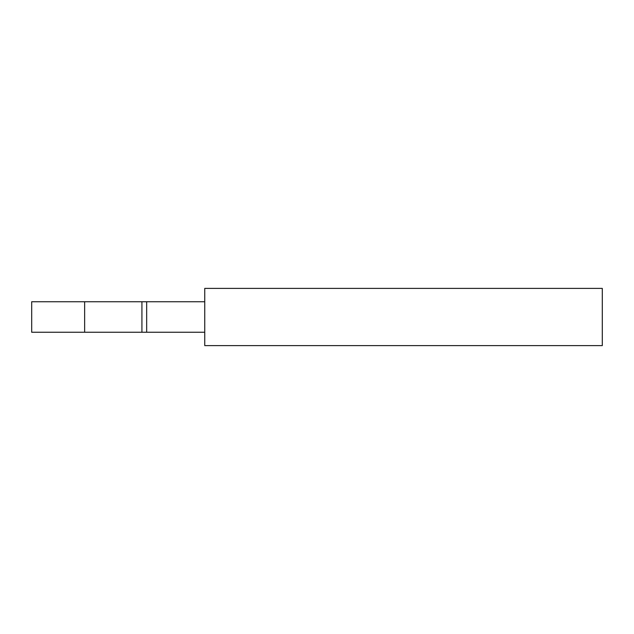 <?xml version="1.0" encoding="UTF-8"?>
<svg xmlns="http://www.w3.org/2000/svg" width="634" height="634" viewBox="0 0 634 634"><rect width="100%" height="100%" fill="white"/><g stroke="black" fill="none" stroke-linecap="round" stroke-linejoin="round"><path stroke-width="0.95" d="M84.639 301.744L84.639 332.256L141.921 332.256L141.921 301.744L31.7 301.744L31.7 332.256L84.639 332.256M204.742 301.744L146.668 301.744L146.668 332.256L204.742 332.256M146.668 301.744L141.921 301.744M602.3 288.399L602.3 345.601L204.742 345.601L204.742 288.399L602.3 288.399M141.921 332.256L146.668 332.256"/></g></svg>
